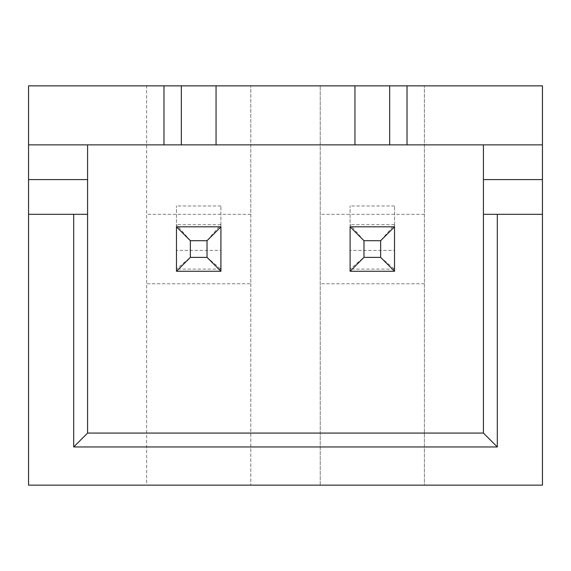 <?xml version="1.0" encoding="UTF-8"?>
<svg xmlns="http://www.w3.org/2000/svg" width="571" height="571" viewBox="0 0 571 571"><rect width="100%" height="100%" fill="white"/><g stroke="black" fill="none" stroke-linecap="round" stroke-linejoin="round"><path stroke-width="0.43" stroke-dasharray="2.85 2.14" d="M87.577 214.318L28.55 214.318M28.55 85.843L28.55 485.157L146.611 485.157L146.611 85.843L28.55 85.843M424.389 283.766L424.389 485.157L542.45 485.157L542.45 85.843L146.611 85.843L146.611 485.157L320.224 485.157L320.224 85.843L320.224 485.157L424.389 485.157L424.389 85.843L424.389 283.766L320.224 283.766M542.45 214.318L483.423 214.318M87.577 144.87L87.577 433.075L483.423 433.075L483.423 144.87L28.55 144.87M389.672 144.87L407.03 144.87L389.672 144.87M163.97 144.87L181.328 144.87L163.97 144.87L163.97 85.843L181.328 85.843L163.97 85.843L163.97 144.87L163.97 85.843M542.45 144.87L483.423 144.87M407.03 85.843L389.672 85.843L407.03 85.843L407.03 144.87M250.776 283.766L250.776 485.157L250.776 85.843L250.776 283.766L146.611 283.766M220.913 224.624L220.749 269.098L207.023 257.371L207.023 240.705L220.913 224.624L220.913 205.981L220.913 226.815L176.468 226.815L176.468 271.261L220.913 271.261L176.468 271.261L176.468 226.815L220.913 226.815L220.913 271.261L176.468 271.261L176.468 205.981L176.468 226.815L220.913 226.815L220.913 271.261L220.913 250.426L176.468 250.426M394.532 224.624L394.361 269.098L380.643 257.371L380.643 240.705L394.532 224.624L394.532 205.981L394.532 226.815L350.087 226.815L350.087 271.261L394.532 271.261L350.087 271.261L350.087 226.815L394.532 226.815L394.532 271.261L350.087 271.261L350.087 205.981L350.087 226.815L394.532 226.815L394.532 271.261L394.532 250.426L350.087 250.426M424.389 214.318L320.224 214.318M250.776 214.318L146.611 214.318M220.913 269.069L220.913 250.426M394.532 269.069L394.532 250.426M207.023 240.705L190.357 240.705L190.357 257.371L176.468 269.069M190.357 240.705L176.468 224.624M220.913 205.981L176.468 205.981M220.749 224.653L176.639 224.653M220.749 269.098L176.639 269.098M380.643 240.705L363.977 240.705L363.977 257.371L350.087 269.069M363.977 240.705L350.087 224.624M394.532 205.981L350.087 205.981M394.361 224.653L350.251 224.653M394.361 269.098L350.251 269.098M207.023 257.371L190.357 257.371M380.643 257.371L363.977 257.371"/><path stroke-width="0.86" d="M497.312 446.965L73.688 446.965L73.688 214.318L28.55 214.318L28.55 485.157L542.45 485.157L542.45 214.318L483.423 214.318L483.423 433.075L497.312 446.965L497.312 214.318M73.688 214.318L87.577 214.318L87.577 433.075L483.423 433.075M73.688 446.965L87.577 433.075M542.45 214.318L542.45 85.843L28.55 85.843L28.55 214.318M87.577 214.318L87.577 144.87M542.45 144.87L28.55 144.87M163.97 85.843L163.97 144.87M542.45 179.594L483.423 179.594L483.423 144.87M483.423 179.594L483.423 214.318M407.03 85.843L407.03 144.87M181.328 85.843L181.328 144.87M389.672 85.843L389.672 144.87M176.468 271.261L176.468 226.815L220.913 226.815L220.913 271.261L176.468 271.261L190.357 257.371L190.357 240.705L176.468 226.815M350.087 271.261L350.087 226.815L394.532 226.815L394.532 271.261L350.087 271.261L363.977 257.371L363.977 240.705L350.087 226.815M190.357 257.371L207.023 257.371L220.913 271.261M207.023 257.371L207.023 240.705L220.913 226.815M207.023 240.705L190.357 240.705M363.977 257.371L380.643 257.371L394.532 271.261M380.643 257.371L380.643 240.705L394.532 226.815M380.643 240.705L363.977 240.705M87.577 179.594L28.55 179.594M216.052 85.843L216.052 144.87M354.948 85.843L354.948 144.87"/></g></svg>
